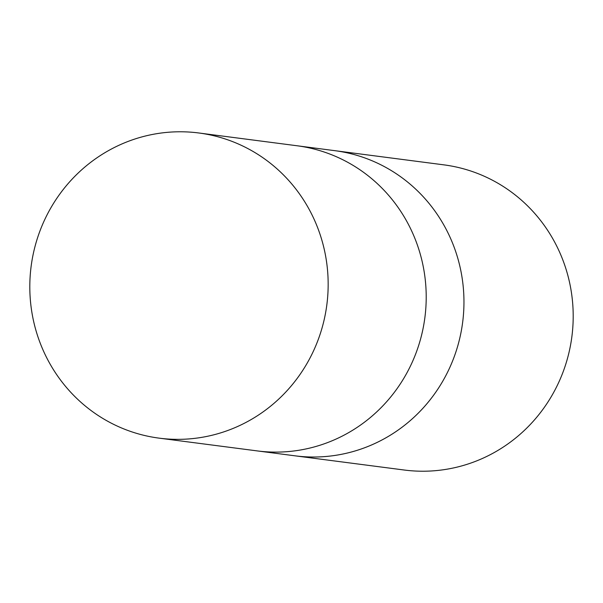 <?xml version="1.0" encoding="UTF-8"?>
<svg xmlns="http://www.w3.org/2000/svg" width="603" height="603" viewBox="0 0 603 603"><rect width="100%" height="100%" fill="white"/><g stroke="black" fill="none" stroke-linecap="round" stroke-linejoin="round"><path stroke-width="0.9" d="M294.566 455.762A153.871 149.099 -82.6 0 0 294.935 455.815A153.871 149.099 -82.6 0 0 457.896 345.444A153.871 149.099 -82.6 0 0 378.171 163.488A153.871 149.099 -82.6 0 0 334.627 150.644A153.871 149.099 -82.6 0 0 334.258 150.592M256.818 450.856A153.871 149.099 -82.6 0 0 257.187 450.901A153.871 149.099 -82.6 0 0 420.148 340.537A153.871 149.099 -82.6 0 0 340.424 158.581A153.871 149.099 -82.6 0 0 296.88 145.73A153.871 149.099 -82.6 0 0 296.51 145.685M294.935 455.815L404.168 470.016A153.871 149.099 -82.6 0 0 567.137 359.652A153.871 149.099 -82.6 0 0 487.405 177.697A153.871 149.099 -82.6 0 0 443.861 164.853L334.627 150.644A153.871 149.099 -82.6 0 1 378.171 163.488A153.871 149.099 -82.6 0 1 457.896 345.444A153.871 149.099 -82.6 0 1 294.935 455.808L257.187 450.901A153.871 149.099 -82.6 0 0 420.148 340.537A153.871 149.099 -82.6 0 0 340.424 158.581A153.871 149.099 -82.6 0 0 296.88 145.738L334.627 150.644M242.376 145.828A153.871 149.099 -82.6 0 0 198.832 132.984A153.871 149.099 -82.6 0 0 35.871 243.348A153.871 149.099 -82.6 0 0 115.595 425.303A153.871 149.099 -82.6 0 0 159.139 438.147A153.871 149.099 -82.6 0 0 322.1 327.783A153.871 149.099 -82.6 0 0 242.376 145.828M296.88 145.738L198.832 132.984M257.187 450.901L159.139 438.147"/></g></svg>
